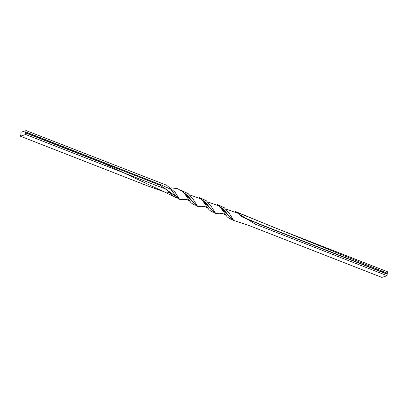 <?xml version="1.0" encoding="UTF-8"?>
<svg xmlns="http://www.w3.org/2000/svg" width="408" height="408" viewBox="0 0 408 408"><rect width="100%" height="100%" fill="white"/><g stroke="black" fill="none" stroke-linecap="round" stroke-linejoin="round"><path stroke-width="0.61" d="M217.092 204.362L224.324 207.759L229.403 213.568L233.641 220.412L249.599 225.751L381.857 277.394L387.141 275.696L387.039 273.85L387.6 271.794L274.018 227.429L235.161 211.39M171.156 187.859L177.638 188.7L183.355 191.979L191 202.715L194.06 204.938L195.952 205.29M207.682 201.945L219.489 206.071L227.169 216.847L230.138 219.06L232.035 219.417M20.4 136.206L25.684 134.507L25.582 132.661L26.143 130.606L20.859 132.304L20.961 134.15L20.4 136.206L147.359 185.808L165.393 192.224C168.509 191.821 171.013 192.953 172.9 195.621L175.965 197.895L177.868 198.227M182.504 191.291L188.292 196.304L195.483 205.183M218.611 205.372L224.4 210.39L231.56 219.31M187.96 195.906L194.177 203.505L196.365 205.53L197.569 206.315L201.338 206.749C204.612 205.979 207.188 206.989 209.075 209.778L212.129 211.992L214.032 212.349M224.069 209.998L230.591 217.913M181.917 190.857L194.708 204.092M218.01 204.949L230.841 218.244L233.641 220.412M181.004 190.261L188.18 193.627L193.224 199.41L197.569 206.315M25.684 134.507L156.937 185.783L166.454 189.184L172.9 195.621M189.598 194.881L201.44 199.038L209.075 209.778M225.762 209.008L237.614 213.165L255.189 224.125L387.141 275.696M25.852 133.044L104.57 163.786L177.393 198.125M200.573 198.334L206.346 203.342L213.562 212.242M236.716 212.435L242.276 216.959L260.304 224.635L387.314 274.232M25.582 132.661L160.247 185.329L176.159 196.488L179.489 199.252L183.258 199.691C186.538 198.915 189.113 199.925 191 202.715M206.009 202.944L212.247 210.564L214.445 212.594L215.643 213.384L219.422 213.797C222.697 213.047 225.277 214.062 227.169 216.847M241.98 216.704L260.059 224.262L387.039 273.85M25.969 132.07L161.41 185.038L170.85 189.312L176.695 197.089M199.971 197.906L212.777 211.15M236.099 211.992L387.427 273.258M26.143 130.606L166.479 185.181L174.991 192.137L179.489 199.252M199.043 197.314L206.244 200.685L211.303 206.484L215.643 213.384M230.311 217.648L230.841 218.244"/></g></svg>
